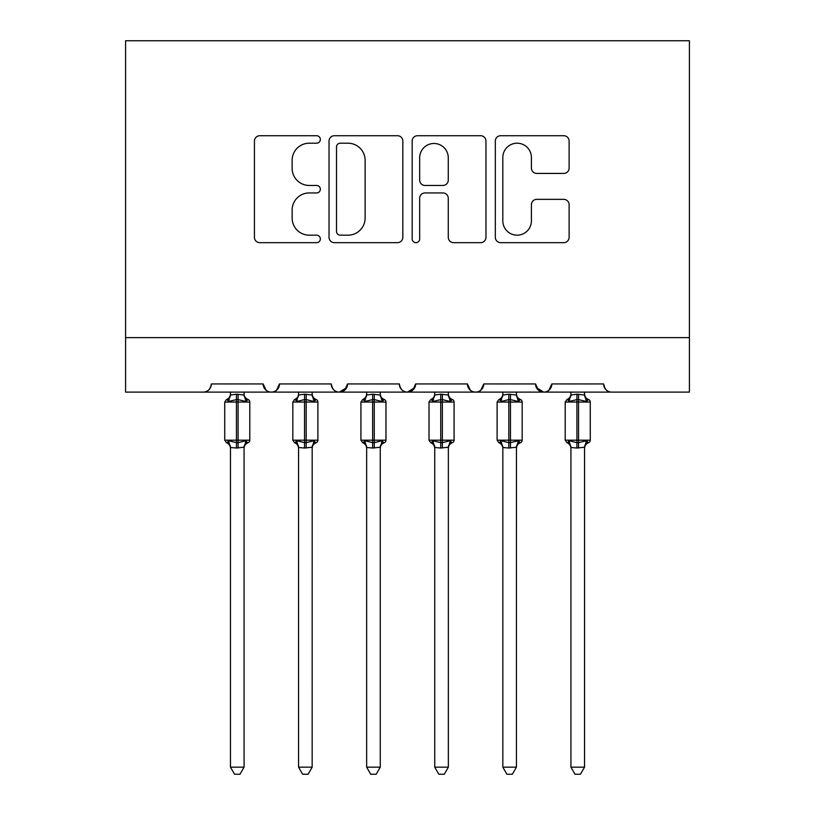 <?xml version="1.0" encoding="UTF-8"?>
<svg xmlns="http://www.w3.org/2000/svg" width="815" height="815" viewBox="0 0 815 815"><rect width="100%" height="100%" fill="white"/><g stroke="black" fill="none" stroke-linecap="round" stroke-linejoin="round"><path stroke-width="1.22" d="M320.346 139.467A3.739 3.739 0 0 0 316.597 135.718L259.791 135.718A5.348 5.348 0 0 0 254.443 141.066L254.443 237.318A5.348 5.348 0 0 0 259.791 242.666L316.597 242.666A3.739 3.739 0 0 0 320.346 238.917A3.739 3.739 0 0 0 316.597 235.178L309.252 235.178A17.115 17.115 0 0 1 292.137 218.063L292.137 210.046A17.115 17.115 0 0 1 309.252 192.941L316.597 192.941A3.739 3.739 0 0 0 320.346 189.192A3.739 3.739 0 0 0 316.597 185.453L309.252 185.453A17.115 17.115 0 0 1 292.137 168.338L292.137 160.321A17.115 17.115 0 0 1 309.252 143.206L316.597 143.206A3.739 3.739 0 0 0 320.346 139.467M563.766 173.422A5.348 5.348 0 0 0 569.115 168.073L569.115 141.066A5.348 5.348 0 0 0 563.766 135.718L500.675 135.718A5.348 5.348 0 0 0 495.326 141.066L495.326 237.318A5.348 5.348 0 0 0 500.675 242.666L563.766 242.666A5.348 5.348 0 0 0 569.115 237.318L569.115 204.697A5.348 5.348 0 0 0 563.766 199.349L536.769 199.349A5.348 5.348 0 0 0 531.421 204.697L531.421 220.875A14.303 14.303 0 0 1 517.118 235.178A14.303 14.303 0 0 1 502.814 220.875L502.814 157.509A14.303 14.303 0 0 1 517.118 143.206A14.303 14.303 0 0 1 531.421 157.509L531.421 168.073A5.348 5.348 0 0 0 536.769 173.422L563.766 173.422M125.592 337.634L689.409 337.634L689.409 40.75L125.592 40.75L125.592 392.107L203.22 392.107C207.55 392.27 210.28 389.539 211.391 383.936L263.143 383.936L266.128 390.253M402.824 141.066A5.348 5.348 0 0 0 397.476 135.718L334.374 135.718A5.348 5.348 0 0 0 329.036 141.066L329.036 237.318A5.348 5.348 0 0 0 334.374 242.666L397.476 242.666A5.348 5.348 0 0 0 402.824 237.318L402.824 141.066M417.524 135.718L480.626 135.718A5.348 5.348 0 0 1 485.964 141.066L485.964 237.318A5.348 5.348 0 0 1 480.626 242.666L453.619 242.666A5.348 5.348 0 0 1 448.27 237.318L448.27 198.279A5.348 5.348 0 0 0 442.922 192.941L425.012 192.941A5.348 5.348 0 0 0 419.664 198.279L419.664 238.917A3.739 3.739 0 0 1 415.925 242.666A3.739 3.739 0 0 1 412.176 238.917L412.176 141.066A5.348 5.348 0 0 1 417.524 135.718M203.22 392.107C207.56 392.27 210.28 389.539 211.391 383.936A8.17 8.17 0 0 1 203.22 392.107L271.314 392.107C266.984 392.27 264.254 389.539 263.143 383.936A8.17 8.17 0 0 0 271.314 392.107A8.17 8.17 0 0 0 279.484 383.936L331.236 383.936A8.17 8.17 0 0 0 339.407 392.107A8.17 8.17 0 0 0 347.577 383.936L399.33 383.936A8.17 8.17 0 0 0 407.5 392.107A8.17 8.17 0 0 0 415.67 383.936L467.423 383.936A8.17 8.17 0 0 0 475.593 392.107A8.17 8.17 0 0 0 483.764 383.936L535.516 383.936A8.17 8.17 0 0 0 543.687 392.107A8.17 8.17 0 0 0 551.857 383.936L603.609 383.936L605.127 388.684M276.499 390.253L279.484 383.936C278.373 389.539 275.643 392.27 271.314 392.107L543.687 392.107C548.016 392.27 550.746 389.539 551.857 383.936L548.872 390.253M535.516 383.936L538.501 390.253M470.408 390.253L467.423 383.936C468.533 389.539 471.264 392.27 475.593 392.107C479.923 392.27 482.653 389.539 483.764 383.936L480.779 390.253M415.67 383.936L412.685 390.253M347.577 383.936L344.592 390.253M603.609 383.936A8.17 8.17 0 0 0 611.78 392.107C607.45 392.27 604.72 389.539 603.609 383.936M689.409 337.634L689.409 392.107L543.687 392.107L536.402 387.634M331.236 383.936C332.347 389.539 335.077 392.27 339.407 392.107L346.691 387.634M399.33 383.936C400.44 389.539 403.17 392.27 407.5 392.107L414.784 387.634M340.262 143.206A3.739 3.739 0 0 0 336.514 146.955L336.514 231.44A3.739 3.739 0 0 0 340.262 235.178L348.015 235.178A17.115 17.115 0 0 0 365.12 218.063L365.12 160.321A17.115 17.115 0 0 0 348.015 143.206L340.262 143.206M448.27 157.784A14.303 14.303 0 0 0 433.967 143.481A14.303 14.303 0 0 0 419.664 157.784L419.664 180.105A5.348 5.348 0 0 0 425.012 185.453L442.922 185.453A5.348 5.348 0 0 0 448.27 180.105L448.27 157.784M230.462 767.17L244.072 767.17L239.987 774.25L234.547 774.25L230.462 767.17L230.462 447.466A5.99 5.715 180 0 0 227.314 442.474L228.485 440.721L236.452 442.637L236.452 440.182L238.082 440.182L238.082 399.605L246.049 401.52L248.005 399.493A2.72 2.72 0 0 1 249.797 402.05L224.736 402.05L224.736 440.182L236.452 440.182L236.452 399.605L228.485 401.52L227.314 399.768A5.99 5.715 -0 0 0 230.462 394.735L230.462 394.735M244.072 767.17L244.082 447.221L236.452 448.026L236.452 442.637L238.082 442.637L238.082 440.182L249.797 440.182A2.72 2.72 0 0 1 248.005 442.739C245.529 443.808 244.225 445.683 244.072 448.372M236.452 448.026L230.462 447.496M238.082 448.026L238.082 442.637L246.049 440.721L244.072 447.466A5.99 5.715 180 0 1 247.22 442.474L248.005 442.739M230.462 392.107L230.451 395.02L236.452 394.216L244.082 395.02L244.072 392.107M246.049 440.721L247.22 442.474M228.485 401.52L229.28 399.197M246.049 401.52L244.082 395.02M230.451 447.221L228.485 440.721M298.555 767.17L312.165 767.17L308.08 774.25L302.64 774.25L298.555 767.17L298.555 447.466A5.99 5.715 180 0 0 295.407 442.474L296.579 440.721L304.545 442.637L304.545 440.182L306.175 440.182L306.175 399.605L314.142 401.52L316.098 399.493A2.72 2.72 0 0 1 317.891 402.05L292.829 402.05L292.829 440.182L304.545 440.182L304.545 399.605L296.579 401.52L295.407 399.768A5.99 5.715 -0 0 0 298.555 394.735M312.165 767.17L312.176 447.221L304.545 448.026L304.545 442.637L306.175 442.637L306.175 440.182L317.891 440.182A2.72 2.72 0 0 1 316.098 442.739C313.622 443.808 312.318 445.683 312.165 448.372M304.545 448.026L298.555 447.496M306.175 448.026L306.175 442.637L314.142 440.721L312.165 447.466A5.99 5.715 180 0 1 315.313 442.474L316.098 442.739M298.555 392.107L298.545 395.02L304.545 394.216L312.176 395.02L312.165 392.107M314.142 440.721L315.313 442.474M296.579 401.52L297.373 399.197M314.142 401.52L312.176 395.02M298.545 447.221L296.579 440.721M366.648 767.17L380.259 767.17L376.173 774.25L370.733 774.25L366.648 767.17L366.648 447.466A5.99 5.715 180 0 0 363.5 442.474L364.672 440.721L372.638 442.637L372.638 440.182L374.268 440.182L374.268 399.605L382.235 401.52L384.191 399.493A2.72 2.72 0 0 1 385.984 402.05L360.923 402.05L360.923 440.182L372.638 440.182L372.638 399.605L364.672 401.52L363.5 399.768A5.99 5.715 -0 0 0 366.648 394.735M380.259 767.17L380.269 447.221L372.638 448.026L372.638 442.637L374.268 442.637L374.268 440.182L385.984 440.182A2.72 2.72 0 0 1 384.191 442.739C381.715 443.808 380.411 445.683 380.259 448.372M372.638 448.026L366.648 447.496M374.268 448.026L374.268 442.637L382.235 440.721L380.259 447.466A5.99 5.715 180 0 1 383.407 442.474L384.191 442.739M366.648 392.107L366.638 395.02L372.638 394.216L380.269 395.02L380.259 392.107M382.235 440.721L383.407 442.474M364.672 401.52L365.466 399.197M382.235 401.52L380.269 395.02M366.638 447.221L364.672 440.721M434.741 767.17L448.352 767.17L444.267 774.25L438.827 774.25L434.741 767.17L434.741 447.466A5.99 5.715 180 0 0 431.593 442.474L432.765 440.721L440.732 442.637L440.732 440.182L442.362 440.182L442.362 399.605L450.328 401.52L452.284 399.493A2.72 2.72 0 0 1 454.077 402.05L429.016 402.05L429.016 440.182L440.732 440.182L440.732 399.605L432.765 401.52L431.593 399.768A5.99 5.715 -0 0 0 434.741 394.735L434.741 394.735M448.352 767.17L448.362 447.221L440.732 448.026L440.732 442.637L442.362 442.637L442.362 440.182L454.077 440.182A2.72 2.72 0 0 1 452.284 442.739C449.809 443.808 448.505 445.683 448.352 448.372M440.732 448.026L434.741 447.496M442.362 448.026L442.362 442.637L450.328 440.721L448.352 447.466A5.99 5.715 180 0 1 451.5 442.474L452.284 442.739M434.741 392.107L434.731 395.02L440.732 394.216L448.362 395.02L448.352 392.107M450.328 440.721L451.5 442.474M432.765 401.52L433.56 399.197M450.328 401.52L448.362 395.02M434.731 447.221L432.765 440.721M502.835 767.17L516.445 767.17L512.36 774.25L506.92 774.25L502.835 767.17L502.835 447.466A5.99 5.715 180 0 0 499.687 442.474L500.858 440.721L508.825 442.637L508.825 440.182L510.455 440.182L510.455 399.605L518.422 401.52L520.378 399.493A2.72 2.72 0 0 1 522.17 402.05L497.109 402.05L497.109 440.182L508.825 440.182L508.825 399.605L500.858 401.52L499.687 399.768A5.99 5.715 -0 0 0 502.835 394.735M516.445 767.17L516.455 447.221L508.825 448.026L508.825 442.637L510.455 442.637L510.455 440.182L522.17 440.182A2.72 2.72 0 0 1 520.378 442.739C517.902 443.808 516.598 445.683 516.445 448.372M508.825 448.026L502.835 447.496M502.835 392.107L502.824 395.02L508.825 394.216L516.455 395.02L516.445 392.107M510.455 448.026L510.455 442.637L518.422 440.721L520.378 442.739M500.858 401.52L501.653 399.197M518.422 401.52L516.455 395.02M516.455 447.221L518.422 440.721M502.824 447.221L500.858 440.721M570.928 767.17L584.538 767.17L580.453 774.25L575.013 774.25L570.928 767.17L570.928 447.466A5.99 5.715 180 0 0 567.78 442.474L568.952 440.721L576.918 442.637L576.918 440.182L578.548 440.182L578.548 399.605L586.515 401.52L588.471 399.493A2.72 2.72 0 0 1 590.264 402.05L565.202 402.05L565.202 440.182L576.918 440.182L576.918 399.605L568.952 401.52L567.78 399.768A5.99 5.715 -0 0 0 570.928 394.735M584.538 767.17L584.549 447.221L576.918 448.026L576.918 442.637L578.548 442.637L578.548 440.182L590.264 440.182A2.72 2.72 0 0 1 588.471 442.739C585.995 443.808 584.691 445.683 584.538 448.372M576.918 448.026L570.928 447.496M570.928 392.107L570.918 395.02L576.918 394.216L584.549 395.02L584.538 392.107M578.548 448.026L578.548 442.637L586.515 440.721L588.471 442.739M568.952 401.52L569.746 399.197M586.515 401.52L584.549 395.02M584.549 447.221L586.515 440.721M570.918 447.221L568.952 440.721M238.082 394.216L238.082 399.605L236.452 399.605L236.452 394.216M247.22 399.768A5.99 5.715 -0 0 1 244.072 394.735M306.175 394.216L306.175 399.605L304.545 399.605L304.545 394.216M315.313 399.768A5.99 5.715 -0 0 1 312.165 394.735M374.268 394.216L374.268 399.605L372.638 399.605L372.638 394.216M383.407 399.768A5.99 5.715 -0 0 1 380.259 394.735M442.362 394.216L442.362 399.605L440.732 399.605L440.732 394.216M451.5 399.768A5.99 5.715 -0 0 1 448.352 394.735M510.455 394.216L510.455 399.605L508.825 399.605L508.825 394.216M519.593 399.768A5.99 5.715 -0 0 1 516.445 394.735M516.445 447.496A5.99 5.715 180 0 1 519.593 442.474M578.548 394.216L578.548 399.605L576.918 399.605L576.918 394.216M587.686 399.768A5.99 5.715 -0 0 1 584.538 394.735M584.538 447.496A5.99 5.715 180 0 1 587.686 442.474M249.797 440.182L249.797 402.05M230.462 448.372C230.309 445.683 229.005 443.808 226.529 442.739L224.736 440.182M230.462 393.869C230.309 396.559 229.005 398.433 226.529 399.493L224.736 402.05M248.005 399.493C245.529 398.433 244.225 396.559 244.072 393.869M317.891 440.182L317.891 402.05M298.555 448.372C298.402 445.683 297.098 443.808 294.623 442.739L292.829 440.182M298.555 393.869C298.402 396.559 297.098 398.433 294.623 399.493L292.829 402.05M316.098 399.493C313.622 398.433 312.318 396.559 312.165 393.869M385.984 440.182L385.984 402.05M366.648 448.372C366.495 445.683 365.191 443.808 362.716 442.739L360.923 440.182M366.648 393.869C366.495 396.559 365.191 398.433 362.716 399.493L360.923 402.05M384.191 399.493C381.715 398.433 380.411 396.559 380.259 393.869M454.077 440.182L454.077 402.05M434.741 448.372C434.589 445.683 433.285 443.808 430.809 442.739L429.016 440.182M434.741 393.869C434.589 396.559 433.285 398.433 430.809 399.493L429.016 402.05M452.284 399.493C449.809 398.433 448.505 396.559 448.352 393.869M522.17 440.182L522.17 402.05M502.835 448.372C502.682 445.683 501.378 443.808 498.902 442.739L497.109 440.182M502.835 393.869C502.682 396.559 501.378 398.433 498.902 399.493L497.109 402.05M520.378 399.493C517.902 398.433 516.598 396.559 516.445 393.869M590.264 440.182L590.264 402.05M570.928 448.372C570.775 445.683 569.471 443.808 566.995 442.739L565.202 440.182M570.928 393.869C570.775 396.559 569.471 398.433 566.995 399.493L565.202 402.05M588.471 399.493C585.995 398.433 584.691 396.559 584.538 393.869"/></g></svg>
